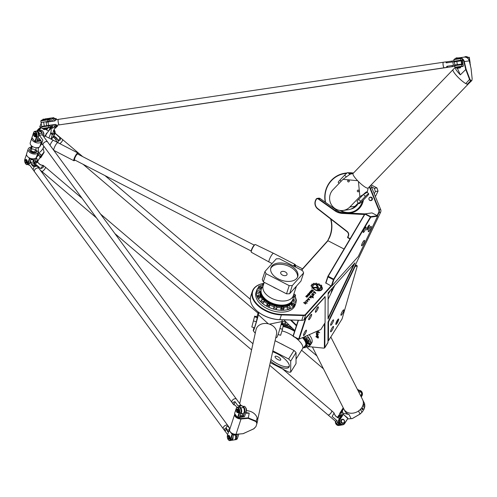 <?xml version="1.0" encoding="UTF-8"?>
<svg xmlns="http://www.w3.org/2000/svg" width="497" height="497" viewBox="0 0 497 497"><rect width="100%" height="100%" fill="white"/><g stroke="black" fill="none" stroke-linecap="round" stroke-linejoin="round"><path stroke-width="0.75" d="M317.036 288.552A1.441 0.876 -161.9 0 1 317.148 288.366L317.595 287.85A0.888 0.54 18.1 0 0 317.67 287.726A0.888 0.54 18.1 0 0 317.608 287.378L316.08 284.887A3.417 2.069 -161.9 0 1 317.024 284.974L318.496 287.39A1.597 0.963 -161.9 0 1 318.602 288.012A1.597 0.963 -161.9 0 1 318.478 288.229L317.956 288.838L318.838 289.204L320.77 287.049L322.025 286.986L319.67 289.633A1.441 0.876 -161.9 0 1 317.968 289.751A1.441 0.876 -161.9 0 1 317.043 288.54A1.441 0.876 -161.9 0 1 317.161 288.341L317.589 287.875A0.888 0.54 18.1 0 0 317.658 287.757A0.888 0.54 18.1 0 0 317.664 287.738L317.658 287.757M320.77 287.049L322 287.011M317.956 288.838L318.826 289.229L320.764 287.073M317.024 284.974L318.49 287.415A1.597 0.963 -161.9 0 1 318.596 288.024M316.098 284.918A3.417 2.069 -161.9 0 1 317.018 284.998M312.296 287.477L316.701 287.266L317.322 287.726L311.694 288.154L312.296 287.477L316.688 287.291L317.316 287.738M311.706 288.154L312.29 287.502M311.712 297.175L312.11 296.895L310.159 295.79L313.203 296.088L312.75 296.728L313.408 297.865L311.706 297.169L312.11 296.914M310.153 295.808L312.538 296.299M312.632 295.951L313.197 296.1M313.421 297.84L312.75 296.728M310.47 296.672L311.116 298.038M309.01 297.386L310.159 296.709L309.488 297.43L310.625 297.796L310.557 296.547L311.116 298.02L309.016 297.374L310.165 296.697M309.488 297.43L310.631 297.784M309.091 299.654L309.066 300.126L307.14 299.194L308.643 299.778L308.215 298.107L309.712 299.703L309.103 299.623L309.072 300.113M307.14 299.213L308.637 299.803M308.215 298.107L309.718 299.691M312.52 291.093L313.017 290.534L312.507 291.118L312.01 290.869L312.507 291.118M313.017 290.534L312.52 290.279L312.004 290.882M313.501 290.497L312.768 291.31L311.023 290.621L311.911 290.534L312.259 290.142L311.88 289.658L313.501 290.497M311.88 289.658L313.483 290.515M312.259 290.142L311.911 290.534M311.215 290.403L311.905 290.559M309.414 294.031L309.699 293.702L308.979 293.379L308.823 293.895L309.668 293.764M308.693 293.702L309.407 294.056M308.314 293.677L309.376 293.174L310.066 293.764L309.643 294.255L308.32 293.659L309.382 293.143L310.072 293.752M305.73 296.547L306.382 295.802L306.171 296.634L307.426 296.342L306.929 297.287L307.158 296.473L306.531 296.895L305.736 296.535L306.637 295.963M307.189 296.579L306.674 297.156M306.109 296.579L307.158 296.231L307.562 296.566M308.929 295.056L308.016 293.975L309.662 294.827L308.929 295.056M308.016 293.975L309.643 294.845M307.562 294.479L308.83 295.162M306.494 295.672L307.674 295.044L308.364 295.659L307.78 296.33L307.475 296.175L307.985 295.597L307.568 295.274L306.494 295.672L307.662 295.075L308.357 295.672M307.481 296.181L307.985 295.597M311.47 291.397L310.594 291.59L311.315 291.913L311.47 291.397M310.594 291.59L310.985 291.95L311.569 291.646M310.215 291.546L310.637 291.068L311.7 291.279L311.961 291.652L311.538 292.137L310.898 292.155L310.215 291.546L310.644 291.043L311.967 291.633M310.718 292.553L309.656 292.621L310.333 292.988L310.718 292.553L310.321 293.013L309.637 292.652M309.264 292.603L310.352 292.081L311.451 292.926L309.519 292.994L309.264 292.603L309.693 292.118L311.6 292.758M305.456 303.22L305.556 304.108L303.561 302.58L305.09 302.636L305.059 301.679L307.202 303.071M303.561 302.58L305.09 302.636M305.059 301.679L307.208 303.058L305.462 303.207L305.562 304.096M315.098 293.317L315.533 292.839L314.483 291.727L314.986 293.025M313.091 292.199L314.141 292.012L314.203 291.459L315.85 293.205L315.098 293.305L315.533 292.839M314.197 291.478L315.85 293.218M314.471 291.751L314.992 293.013L313.098 292.186L314.141 292.012M307.252 300.263L307.898 301.629L305.798 300.965L306.947 300.287L306.264 301.045L307.407 301.399L307.339 300.138L307.904 301.611M305.792 300.977L306.947 300.3M306.264 301.045L307.413 301.375M312.576 293.255L314.297 294.578L312.967 293.379L313.514 295.634L311.588 294.392L312.52 294.094L312.582 293.242L314.297 294.622M311.588 294.41L312.514 294.118M312.955 293.41L313.52 295.622M321.888 288.086L322.261 287.688A5.33 3.231 -161.9 0 1 322.286 289.043A5.33 3.231 -161.9 0 1 318.353 290.844A5.33 3.231 -161.9 0 1 313.073 288.527L313.545 288.502A4.827 2.926 18.1 0 0 318.316 290.521A4.827 2.926 18.1 0 0 321.808 288.869A4.827 2.926 18.1 0 0 321.888 288.086M321.888 288.105L322.261 287.688M313.545 288.502L313.539 288.527A4.827 2.926 18.1 0 0 318.304 290.546A4.827 2.926 18.1 0 0 321.801 288.9A4.827 2.926 18.1 0 0 321.808 288.881L321.801 288.9M313.098 288.552L313.539 288.527M322.267 287.664A5.33 3.231 -161.9 0 1 322.286 289.03M315.757 283.849L315.744 283.874A5.38 3.255 -161.9 0 0 314.912 283.917L314.918 283.893A5.38 3.255 -161.9 0 1 315.757 283.849L315.93 283.228A6.399 3.87 -161.9 0 1 316.713 283.309L317.161 284.023A5.38 3.255 -161.9 0 1 318.049 284.241L318.689 283.806A6.399 3.87 -161.9 0 1 319.403 284.091L319.403 284.781A5.38 3.255 -161.9 0 1 320.198 285.235L321.168 285.104A6.399 3.87 -161.9 0 1 321.683 285.52L321.745 285.645M311.681 284.489L311.694 284.47A6.399 3.87 -161.9 0 1 312.104 284.11L313.135 284.464A5.38 3.255 -161.9 0 1 313.762 284.16L313.445 283.439A6.399 3.87 -161.9 0 1 314.104 283.29L314.918 283.893M313.358 283.526L313.439 283.47A6.399 3.87 -161.9 0 1 314.098 283.315L314.912 283.917M313.762 284.16L313.756 284.185A5.38 3.255 -161.9 0 0 313.129 284.489L313.135 284.464M315.769 283.296L315.937 283.197A6.399 3.87 -161.9 0 1 316.719 283.284L317.167 283.992A5.38 3.255 -161.9 0 1 318.061 284.216L318.695 283.781A6.399 3.87 -161.9 0 1 319.416 284.067L319.409 284.756A5.38 3.255 -161.9 0 1 320.205 285.21L321.174 285.079A6.399 3.87 -161.9 0 1 321.696 285.495L321.23 286.023A5.38 3.255 -161.9 0 1 321.727 286.576L320.876 286.62A4.454 2.696 18.1 0 0 316.44 284.477A4.454 2.696 18.1 0 0 312.992 285.98A4.454 2.696 18.1 0 0 312.973 287.005L312.116 287.036A5.38 3.255 -161.9 0 1 312.01 286.483L311.023 286.011A6.399 3.87 -161.9 0 1 311.091 285.545L312.141 285.601A5.38 3.255 -161.9 0 1 312.414 285.104L311.706 284.439A6.399 3.87 -161.9 0 1 312.116 284.079L313.129 284.489M312.414 285.104L312.408 285.129A5.38 3.255 -161.9 0 0 312.128 285.626L312.141 285.601M311.091 285.551L312.128 285.626M312.992 285.98L312.98 286.005A4.454 2.696 18.1 0 0 312.98 286.005A4.454 2.696 18.1 0 0 312.955 287.005M321.23 286.023L321.224 286.048A5.38 3.255 -161.9 0 1 321.696 286.576M301.604 270.182L327.983 240.734L344.042 249.016M331.331 286.048L331.785 286.042L333.916 279.544L333.419 279.687L331.331 286.048L331.027 285.893L305.456 314.439A3.144 1.901 -161.9 0 1 303.499 315.086L281.557 314.421A24.08 14.575 -161.9 0 1 254.215 300.393A24.08 14.575 -161.9 0 1 263.224 283.464M331.027 285.893L325.715 282.905L327.84 276.413L328.213 276.313L327.952 276.866L327.84 276.413L364.742 214.002L365.22 213.84L364.742 214.002M346.956 212.486A15.705 15.214 -97.9 0 0 351.379 212.803A15.705 15.214 -97.9 0 1 347.906 212.666L346.018 212.374A15.127 14.655 -97.9 0 0 362.375 201.068M317.689 330.934L319.701 332.754L318.136 332.002M318.21 331.915L317.527 331.002M318.173 331.375L317.999 330.878M319.701 332.754L318.123 332.021L317.496 331.014M316.651 331.387L317.807 332.934M318.279 333.245L316.316 331.536L318.273 333.257L316.956 331.424M318.304 334.363L317.825 334.17L318.136 334.829L316.229 333.63L317.626 334.45L316.291 332.71L317.856 334.189M318.142 334.81L316.235 333.617M317.633 334.438L316.303 332.704M316.937 336.792L316.322 335.81L318.633 337.32L317.515 337.27L318.142 338.171L315.825 336.649L316.918 336.823L316.316 335.823M318.142 338.153L315.899 336.662M318.633 337.32L317.515 337.27M316.937 334.593L318.26 336.407L316.328 334.556L317.782 336.109L316.949 334.574L317.782 336.109M318.273 336.388L316.334 334.537M324.466 323.733L324.379 347.602A3.144 1.143 32 0 1 323.864 348.099A3.144 1.143 32 0 1 323.429 348.105L308.954 346.639M371.097 197.502A1.559 1.51 82.1 0 1 371.271 200.192A1.559 1.51 82.1 0 1 368.923 198.98A1.559 1.51 82.1 0 1 371.097 197.502M371.346 197.309A1.746 1.69 -97.9 0 0 368.923 199.098A1.746 1.69 -97.9 0 0 372.272 199.154A1.746 1.69 -97.9 0 0 371.346 197.309M370.445 197.129A1.746 1.69 82.1 0 1 372.439 199.129A1.746 1.69 82.1 0 1 370.924 200.583M293.211 297.268A1.485 0.901 18.1 0 0 295.069 296.939A1.485 0.901 -161.9 0 1 293.211 297.268M260.975 288.968A1.485 0.901 18.1 0 0 261.093 288.763A1.485 0.901 -161.9 0 1 259.403 289.155A1.485 0.901 -161.9 0 1 258.272 287.844A1.485 0.901 18.1 0 0 259.223 289.092A1.485 0.901 18.1 0 0 260.975 288.968M257.819 295.423L257.384 296.74A1.485 0.901 18.1 0 0 258.515 298.057A1.485 0.901 18.1 0 0 260.204 297.666A1.485 0.901 -161.9 0 1 258.894 298.15A1.485 0.901 -161.9 0 1 257.434 297.231A1.485 0.901 -161.9 0 1 257.384 296.74L257.732 295.684A1.485 0.901 18.1 0 0 258.862 297.001A1.485 0.901 18.1 0 0 260.552 296.61L260.639 296.349A1.485 0.901 -161.9 0 1 259.322 296.827A1.485 0.901 -161.9 0 1 257.868 295.914A1.485 0.901 -161.9 0 1 257.819 295.423A1.485 0.901 -161.9 0 1 259.509 295.032A1.485 0.901 -161.9 0 1 260.639 296.349M267.144 304.108L266.709 305.431A1.485 0.901 18.1 0 0 267.84 306.742A1.485 0.901 18.1 0 0 269.529 306.351A1.485 0.901 -161.9 0 1 267.485 306.599A1.485 0.901 -161.9 0 1 266.709 305.431L267.057 304.375A1.485 0.901 18.1 0 0 268.187 305.686A1.485 0.901 18.1 0 0 269.877 305.295L269.964 305.034A1.485 0.901 -161.9 0 1 267.92 305.276A1.485 0.901 -161.9 0 1 267.144 304.108A1.485 0.901 -161.9 0 1 268.834 303.717A1.485 0.901 -161.9 0 1 269.964 305.034M281.215 307.494L280.786 308.811A1.485 0.901 18.1 0 0 281.917 310.128A1.485 0.901 18.1 0 0 283.601 309.737A1.485 0.901 -161.9 0 1 282.656 310.246A1.485 0.901 -161.9 0 1 281.246 309.786A1.485 0.901 -161.9 0 1 280.786 308.811L281.128 307.755A1.485 0.901 18.1 0 0 282.259 309.072A1.485 0.901 18.1 0 0 283.949 308.68L284.035 308.42A1.485 0.901 -161.9 0 1 283.091 308.923A1.485 0.901 -161.9 0 1 281.681 308.463A1.485 0.901 -161.9 0 1 281.215 307.494A1.485 0.901 -161.9 0 1 282.905 307.103A1.485 0.901 -161.9 0 1 284.035 308.42M282.7 322.951A1.485 0.54 -148 0 0 281.687 321.683A1.485 0.54 32 0 1 282.7 322.951L282.035 324.013L282.7 322.951M304.45 346.527A1.485 0.54 32 0 1 305.195 347.62L306.059 346.241A1.485 0.54 -148 0 0 305.493 345.291A1.485 0.54 32 0 1 306.059 346.241L305.369 347.341A1.485 0.54 -148 0 0 304.661 346.285M291.484 304.711A1.485 0.901 18.1 0 0 291.366 304.916A1.485 0.901 18.1 0 0 292.497 306.227A1.485 0.901 18.1 0 0 294.181 305.835A1.485 0.901 -161.9 0 1 294.062 306.04A1.485 0.901 -161.9 0 1 292.317 306.158A1.485 0.901 -161.9 0 1 291.366 304.916L291.708 303.86A1.485 0.901 18.1 0 0 292.839 305.17A1.485 0.901 18.1 0 0 294.528 304.779L294.615 304.518A1.485 0.901 -161.9 0 1 294.497 304.723A1.485 0.901 -161.9 0 1 292.745 304.841A1.485 0.901 -161.9 0 1 291.795 303.592A1.485 0.901 -161.9 0 1 293.485 303.201A1.485 0.901 -161.9 0 1 294.615 304.518M310.066 344.508A1.485 0.54 32 0 1 308.519 344.185A1.485 0.54 32 0 1 307.544 342.942A1.485 0.54 32 0 1 308.948 343.185A1.485 0.54 32 0 1 310.097 344.39A1.485 0.54 32 0 1 310.066 344.508L310.234 344.235A1.485 0.54 -148 0 0 309.264 342.992A1.485 0.54 -148 0 0 307.718 342.663L308.407 341.563A1.485 0.54 32 0 1 309.811 341.806A1.485 0.54 32 0 1 310.954 343.011A1.485 0.54 32 0 1 310.923 343.129A1.485 0.54 -148 0 0 309.948 341.886A1.485 0.54 -148 0 0 308.407 341.563A1.485 0.54 -148 0 0 308.376 341.681M330.66 289.981A13.09 2.678 -62.7 0 1 328.971 292.876A13.09 2.678 -62.7 0 1 328.126 294.181M332.331 288.117L331.362 292.553M331.095 293.112L332.139 288.328M334.823 285.334L328.107 299.343M353.951 263.982L328.045 318.055M296.554 325.286L291.155 320.043M290.428 320.025L296.386 325.808M294.827 330.561L283.768 319.819L294.827 330.567M350.161 238.659L347.571 237.262L347.726 237.734L348.335 236.28A3.839 3.721 -97.9 0 0 347.223 231.503L317.757 208.572A6.629 6.424 82.1 0 1 315.837 200.316L316.229 199.496A1.398 1.354 82.1 0 1 318.204 198.974L334.785 210.734A15.357 14.879 -97.9 0 0 342.582 213.443L364.444 214.499M347.726 237.734L350.012 238.914M364.655 214.145L342.681 213.083A15.009 14.537 82.1 0 1 335.059 210.436L318.478 198.676A1.746 1.69 -97.9 0 0 316.011 199.328L315.62 200.148A6.977 6.765 -97.9 0 0 317.639 208.833L347.105 231.77A3.491 3.38 82.1 0 1 348.117 236.112L347.571 237.262M317.291 198.384L318.832 198.173A1.746 1.69 82.1 0 1 320.018 198.465L336.599 210.225A15.009 14.537 -97.9 0 0 344.222 212.871L365.109 213.878M335.953 323.305A2.789 0.572 117.3 0 0 335.786 324.348A2.789 0.572 117.3 0 0 336.898 323.51A2.789 0.572 117.3 0 0 338.333 320.646L338.507 320.118A2.789 0.572 117.3 0 0 338.463 318.968A2.789 0.572 117.3 0 0 336.127 322.777L335.953 323.305M337.718 319.695A2.094 0.429 -62.7 0 1 337.6 320.136L337.432 320.664A2.094 0.429 -62.7 0 1 335.947 323.317M357.262 266.094L357.063 265.634L355.001 265.92L355.156 266.386L357.262 266.094L342.091 318.9L328.436 340.787L327.958 340.687M355.156 266.386L328.505 322.013L328.436 340.787M333.4 319.832A3.057 0.627 -62.7 0 1 333.493 319.844A3.057 0.627 -62.7 0 1 332.648 322.845A3.057 0.627 -62.7 0 1 330.691 325.274A3.057 0.627 -62.7 0 1 331.443 322.472A3.057 0.627 -62.7 0 1 333.4 319.832M343.7 309.836A3.057 0.627 -62.7 0 1 343.794 309.848A3.057 0.627 -62.7 0 1 342.949 312.849A3.057 0.627 -62.7 0 1 340.998 315.278A3.057 0.627 -62.7 0 1 341.743 312.47A3.057 0.627 -62.7 0 1 343.7 309.836M333.375 326.386A3.057 0.627 -62.7 0 1 333.468 326.399A3.057 0.627 -62.7 0 1 332.623 329.399A3.057 0.627 -62.7 0 1 330.673 331.822A3.057 0.627 -62.7 0 1 331.418 329.02A3.057 0.627 -62.7 0 1 333.375 326.386M368.501 225.775A2.094 0.429 -62.7 0 1 367.488 228.086A2.094 0.429 -62.7 0 1 366.904 228.868M368.091 228.688A2.789 0.572 117.3 0 0 369.308 226.129A2.789 0.572 117.3 0 0 369.246 225.048A2.789 0.572 117.3 0 0 367.594 227.266A2.789 0.572 117.3 0 0 366.743 229.9A2.789 0.572 117.3 0 0 368.091 228.688M325.87 283.228L327.952 276.866L333.419 279.687L333.68 279.134L333.916 279.544L370.812 217.133L377.602 216.195L377.453 215.723L370.687 216.661L370.812 217.133L370.433 216.959L370.687 216.661L365.22 213.84L371.986 212.902L377.453 215.723M331.785 286.042L358.343 256.396L377.602 216.195M361.748 244.518A3.057 0.627 -62.7 0 1 363.164 241.623A3.057 0.627 -62.7 0 1 364.45 240.349A3.057 0.627 -62.7 0 1 363.605 243.35A3.057 0.627 -62.7 0 1 361.648 245.779A3.057 0.627 -62.7 0 1 361.748 244.518M363.332 231.204A3.057 0.627 -62.7 0 1 364.748 228.309A3.057 0.627 -62.7 0 1 366.034 227.036A3.057 0.627 -62.7 0 1 365.189 230.036A3.057 0.627 -62.7 0 1 363.232 232.466A3.057 0.627 -62.7 0 1 363.332 231.204M368.47 230.496A3.057 0.627 -62.7 0 1 369.88 227.601A3.057 0.627 -62.7 0 1 371.172 226.328A3.057 0.627 -62.7 0 1 370.327 229.328A3.057 0.627 -62.7 0 1 368.37 231.757A3.057 0.627 -62.7 0 1 368.47 230.496M355.454 264.802L357.063 265.634M328.505 322.013L328.138 321.82M333.68 279.134L328.213 276.313L364.966 214.145L370.433 216.959L333.68 279.134M293.044 336.009L293.242 336.457L293.044 336.009L298.206 320.254M298.709 339.277L293.242 336.457M305.978 318.192L325.175 296.771L325.075 322.752L320.845 329.536L299.113 339.14L305.978 318.192L305.525 318.204L298.691 339.06L293.23 336.239L298.461 320.261M325.175 296.771L324.765 296.56M310.171 318.297A3.057 0.627 -62.7 0 1 308.78 319.739A3.057 0.627 -62.7 0 1 309.625 316.738A3.057 0.627 -62.7 0 1 311.576 314.309A3.057 0.627 -62.7 0 1 310.171 318.297M304.984 334.133A3.057 0.627 -62.7 0 1 303.586 335.574A3.057 0.627 -62.7 0 1 304.431 332.574A3.057 0.627 -62.7 0 1 306.388 330.145A3.057 0.627 -62.7 0 1 304.984 334.133M316.869 310.824A3.057 0.627 -62.7 0 1 315.471 312.265A3.057 0.627 -62.7 0 1 316.316 309.264A3.057 0.627 -62.7 0 1 318.273 306.835A3.057 0.627 -62.7 0 1 316.869 310.824M330.58 218.91A26.173 25.359 82.1 0 1 329.033 237.914L327.678 240.747L329.256 238.082A26.521 25.695 -97.9 0 0 330.921 219.171M369.277 186.866A24.08 23.328 82.1 0 1 369.867 188.195L378.72 209.821A3.144 3.044 82.1 0 1 378.652 212.43L377.148 215.568M377.484 215.822L379.037 212.573A3.491 3.38 -97.9 0 0 379.118 209.678L370.265 188.052A24.428 23.67 -97.9 0 0 369.588 186.543M263.236 283.452A24.428 14.786 18.1 0 0 252.321 291.341A24.428 14.786 18.1 0 0 281.557 314.918L303.499 315.576A3.491 2.112 18.1 0 0 305.674 314.862L331.487 286.048M327.678 240.747L301.406 270.076M325.578 202.409A24.08 23.328 82.1 0 1 346.602 173.378M348.689 173.335A24.08 23.328 82.1 0 1 352.137 173.677M352.951 173.453A24.428 23.67 -97.9 0 0 348.329 172.968M347.117 172.993A24.428 23.67 -97.9 0 0 345.104 173.18A24.428 23.67 -97.9 0 0 325.28 202.192M345.104 173.18L346.645 172.968A24.428 23.67 82.1 0 1 347.266 172.894M348.18 172.807A24.428 23.67 82.1 0 1 353.466 173.049M370.663 185.424A24.428 23.67 82.1 0 1 371.806 187.835L380.659 209.461A3.491 3.38 82.1 0 1 380.578 212.362L328.026 322.044L327.952 342.52A3.491 1.267 32 0 1 327.877 342.8L324.777 347.763A3.491 1.267 -148 0 0 324.858 347.484L324.945 322.963M325.038 296.703L304.114 319.614A3.491 2.112 -161.9 0 1 302.735 320.279A3.491 2.112 -161.9 0 1 301.94 320.329L280.004 319.664A24.428 14.786 -161.9 0 1 255.402 309.451A24.428 14.786 -161.9 0 1 250.768 296.094L252.321 291.341M328.132 292.801L328.039 319.018L354.933 262.882L328.132 292.801M255.495 309.538A24.08 14.575 18.1 0 0 255.582 309.631A24.08 14.575 18.1 0 0 279.83 319.701L301.766 320.36A3.144 1.901 18.1 0 0 302.48 320.317A3.144 1.901 18.1 0 0 302.605 320.298M324.05 348.055A3.491 1.267 -148 0 0 324.28 348.037A3.491 1.267 -148 0 0 324.777 347.763M363.406 199.999A15.705 15.214 82.1 0 1 350.522 212.946A15.705 15.214 82.1 0 1 348.677 213.089M346.906 213.002A15.705 15.214 82.1 0 1 340.054 210.461M275.021 356.703A3.317 1.205 32 0 1 275.089 356.436A3.317 1.205 32 0 1 278.544 357.169A3.317 1.205 32 0 1 280.718 359.946A3.317 1.205 32 0 1 277.581 359.399A3.317 1.205 32 0 1 275.021 356.703M270.946 359.474A14.133 5.138 -148 0 0 289.316 366.27M272.642 351.789A14.133 5.138 32 0 1 285.092 359.25A14.133 5.138 32 0 1 289.037 367.053A14.133 5.138 32 0 1 270.554 361.244M305.195 347.62A1.485 0.54 32 0 1 304.847 347.745A1.485 0.54 32 0 1 303.742 347.347M308.724 346.962A1.485 0.54 32 0 1 307.14 346.502A1.485 0.54 32 0 1 306.276 345.328A1.485 0.54 32 0 1 307.817 345.651A1.485 0.54 32 0 1 308.792 346.894A1.485 0.54 32 0 1 308.724 346.962M306.276 345.328L307.134 343.949A1.485 0.54 32 0 1 308.482 344.154M308.724 344.303A1.485 0.54 32 0 1 309.656 345.514A1.485 0.54 32 0 1 309.588 345.583M308.749 340.42A1.485 0.54 32 0 1 308.817 340.824A1.485 0.54 32 0 1 307.27 340.495A1.485 0.54 32 0 1 306.301 339.252A1.485 0.54 32 0 1 307.45 339.364A1.485 0.54 32 0 1 308.749 340.42M306.301 339.252L307.158 337.873A1.485 0.54 32 0 1 308.308 337.985A1.485 0.54 32 0 1 309.612 339.041A1.485 0.54 32 0 1 309.674 339.445L308.817 340.824M285.464 323.764A1.485 0.54 32 0 1 286.788 324.547A1.485 0.54 32 0 1 287.21 325.38A1.485 0.54 32 0 1 285.669 325.05A1.485 0.54 32 0 1 284.694 323.808A1.485 0.54 32 0 1 285.464 323.764M284.694 323.808L285.558 322.429A1.485 0.54 32 0 1 286.322 322.385A1.485 0.54 32 0 1 286.452 322.435M281.364 323.454A1.485 0.54 32 0 1 281.78 323.938M272.847 350.845L288.651 358.996L290.726 361.064L296.063 352.516L296.019 363.624L290.689 372.172L288.602 372.098L270.25 362.63M290.726 361.064L290.689 372.172M275.089 340.693L293.988 350.447L288.651 358.996M296.063 352.516L293.988 350.447M280.364 343.415A15.879 5.771 32 0 1 284.446 345.527M296.044 357.088A15.879 5.771 32 0 1 296.038 359.045M282.054 330.927A15.879 5.771 32 0 1 293.062 335.953M295.243 337.488A15.879 5.771 32 0 1 302.561 348.67L296.038 359.126M283.079 326.517A16.575 6.026 32 0 1 294.578 331.319M302.462 337.662A16.575 6.026 32 0 1 305.525 345.247A16.575 6.026 32 0 1 305.32 345.521L302.474 348.807M283.191 326.007A16.575 6.026 32 0 1 294.764 330.76M302.99 337.426A16.575 6.026 32 0 1 305.823 344.763L305.525 345.247M283.371 325.187A15.966 5.802 32 0 1 292.429 328.244M303.878 337.034A15.966 5.802 32 0 1 306.158 343.005M283.439 324.864A16.575 6.026 32 0 1 291.882 327.709M304.152 336.916A16.575 6.026 32 0 1 306.494 343.688A16.575 6.026 32 0 1 306.084 344.179M282.259 323.659A16.575 6.026 32 0 1 284.675 323.845M287.701 324.597A16.575 6.026 32 0 1 289.235 325.137M305.32 336.401A16.575 6.026 32 0 1 306.736 338.55M307.488 340.625A16.575 6.026 32 0 1 307.183 342.588L306.494 343.688M281.936 321.329A20.588 7.486 32 0 1 286.384 322.367M307.084 335.618A20.588 7.486 32 0 1 310.588 344.713A20.588 7.486 32 0 1 309.532 345.707M306.997 346.397A20.588 7.486 32 0 1 305.941 346.421M309.159 334.698A20.588 7.486 32 0 1 311.793 342.781L310.588 344.713M280.991 272.014A3.317 2.007 -161.9 0 1 284.905 271.747A3.317 2.007 -161.9 0 1 287.024 274.537A3.317 2.007 -161.9 0 1 283.253 275.413A3.317 2.007 -161.9 0 1 280.724 272.474A3.317 2.007 -161.9 0 1 280.991 272.014M297.479 277.233A14.133 8.555 18.1 0 0 287.726 265.802A14.133 8.555 18.1 0 0 271.579 267.162A14.133 8.555 18.1 0 0 270.703 268.455M272.014 265.839A14.133 8.555 -161.9 0 1 288.689 264.696A14.133 8.555 -161.9 0 1 297.74 276.587A14.133 8.555 -161.9 0 1 281.644 280.314A14.133 8.555 -161.9 0 1 270.877 267.784A14.133 8.555 -161.9 0 1 272.014 265.839M256.837 290.751A1.485 0.901 -161.9 0 1 256.862 290.633A1.485 0.901 -161.9 0 1 258.552 290.242A1.485 0.901 -161.9 0 1 259.683 291.559A1.485 0.901 -161.9 0 1 258.086 291.981A1.485 0.901 -161.9 0 1 256.837 290.751M259.683 291.559L259.248 292.882A1.485 0.901 -161.9 0 1 257.651 293.298A1.485 0.901 -161.9 0 1 256.402 292.074A1.485 0.901 -161.9 0 1 256.427 291.956L256.862 290.633M261.757 301.014A1.485 0.901 -161.9 0 1 261.428 300.151A1.485 0.901 -161.9 0 1 263.118 299.759A1.485 0.901 -161.9 0 1 264.249 301.076A1.485 0.901 -161.9 0 1 263.211 301.586A1.485 0.901 -161.9 0 1 261.757 301.014M264.249 301.076L263.814 302.4A1.485 0.901 -161.9 0 1 262.776 302.903A1.485 0.901 -161.9 0 1 261.329 302.331A1.485 0.901 -161.9 0 1 260.993 301.474L261.428 300.151M275.413 308.053A1.485 0.901 -161.9 0 1 274.089 306.686A1.485 0.901 -161.9 0 1 275.779 306.295A1.485 0.901 -161.9 0 1 276.91 307.612A1.485 0.901 -161.9 0 1 275.413 308.053M276.91 307.612L276.475 308.929A1.485 0.901 -161.9 0 1 274.978 309.376A1.485 0.901 -161.9 0 1 273.661 308.003L274.089 306.686A16.575 10.033 -161.9 0 1 269.933 305.115M289.794 307.755A1.485 0.901 -161.9 0 1 288.13 307.531A1.485 0.901 -161.9 0 1 287.434 306.407A1.485 0.901 -161.9 0 1 289.124 306.015A1.485 0.901 -161.9 0 1 290.254 307.332A1.485 0.901 -161.9 0 1 289.794 307.755M290.254 307.332L289.819 308.649A1.485 0.901 -161.9 0 1 289.36 309.072A1.485 0.901 -161.9 0 1 287.695 308.848A1.485 0.901 -161.9 0 1 287.005 307.724L287.434 306.407M296.485 300.287A1.485 0.901 -161.9 0 1 296.46 300.405A1.485 0.901 -161.9 0 1 294.771 300.797A1.485 0.901 -161.9 0 1 293.64 299.48A1.485 0.901 -161.9 0 1 295.237 299.057A1.485 0.901 -161.9 0 1 296.485 300.287M296.05 301.604A1.485 0.901 -161.9 0 1 296.026 301.722A1.485 0.901 -161.9 0 1 294.336 302.114A1.485 0.901 -161.9 0 1 293.205 300.797L293.64 299.48M293.808 294.187A1.485 0.901 -161.9 0 1 295.454 295.125A1.485 0.901 -161.9 0 1 295.504 295.616A1.485 0.901 -161.9 0 1 293.41 295.833M263.509 284.663A1.485 0.901 -161.9 0 1 263.068 283.706A1.485 0.901 -161.9 0 1 263.528 283.284A1.485 0.901 -161.9 0 1 263.988 283.203M262.963 285.881A1.485 0.901 -161.9 0 1 262.633 285.029L263.068 283.706M258.825 286.315A1.485 0.901 -161.9 0 1 260.577 286.197A1.485 0.901 -161.9 0 1 261.521 287.446A1.485 0.901 -161.9 0 1 259.838 287.838A1.485 0.901 -161.9 0 1 258.707 286.52A1.485 0.901 -161.9 0 1 258.825 286.315M266.032 273.685L264.969 271.474L262.286 279.656L263.348 281.867L266.032 273.685L289.198 285.632L286.514 293.814L263.348 281.867M286.514 293.814L289.614 293.752L292.292 285.57L289.198 285.632M264.969 271.474L276.326 258.8L279.42 258.738L302.586 270.685L303.648 272.896L300.965 281.078L289.614 293.752M303.648 272.896L292.292 285.57M296.287 286.297A15.879 9.611 -161.9 0 1 294.286 288.533M276.972 288.894A15.879 9.611 -161.9 0 1 274.86 287.925A15.879 9.611 -161.9 0 1 272.89 286.788M296.454 286.117L293.342 295.609A15.879 9.611 -161.9 0 1 271.48 298.219A15.879 9.611 -161.9 0 1 263.161 285.719L264.267 282.339M293.51 295.1L293.062 298.368A16.575 10.033 -161.9 0 1 292.814 299.455A16.575 10.033 -161.9 0 1 269.995 302.182A16.575 10.033 -161.9 0 1 261.31 289.13A16.575 10.033 -161.9 0 1 261.751 288.105L263.329 285.21M292.814 299.455L292.665 299.915A16.575 10.033 -161.9 0 1 269.846 302.642A16.575 10.033 -161.9 0 1 261.161 289.589L261.31 289.13M290.211 303.22A15.966 9.667 -161.9 0 1 269.765 303.381A15.966 9.667 -161.9 0 1 261.186 293.708M292.472 300.424A16.575 10.033 -161.9 0 1 292.329 300.946A16.575 10.033 -161.9 0 1 269.504 303.673A16.575 10.033 -161.9 0 1 260.819 290.621A16.575 10.033 -161.9 0 1 261.012 290.111M267.448 303.76A16.575 10.033 -161.9 0 1 264.18 301.281M262.652 299.66A16.575 10.033 -161.9 0 1 260.658 296.262M260.459 295.653A16.575 10.033 -161.9 0 1 260.478 291.677L260.819 290.621M292.329 300.946L291.981 302.002A16.575 10.033 -161.9 0 1 288.614 305.91M287.403 306.512A16.575 10.033 -161.9 0 1 283.65 307.506M281.153 307.68A16.575 10.033 -161.9 0 1 276.928 307.326M296.162 301.312A20.588 12.462 -161.9 0 1 295.796 303.251A20.588 12.462 -161.9 0 1 267.448 306.637A20.588 12.462 -161.9 0 1 256.663 290.428A20.588 12.462 -161.9 0 1 258.372 287.533M260.093 286.055A20.588 12.462 -161.9 0 1 262.758 284.657M295.181 296.61A20.588 12.462 -161.9 0 1 296.069 299.492M295.796 303.251L295.187 305.102A20.588 12.462 -161.9 0 1 266.846 308.488A20.588 12.462 -161.9 0 1 256.054 292.273L256.663 290.428M374.322 188.282L375.378 191.494L378.037 191.121L376.974 187.916L374.322 188.282L371.321 186.735M376.974 187.916L371.153 184.915M374.26 193.83L375.378 191.494M375.403 196.619L378.037 191.121M340.93 210.542A15.127 14.655 -97.9 0 0 346.018 212.374M350.416 209.218A12.015 11.642 -97.9 0 0 358.436 203.08M350.441 209.212A12.015 11.642 -97.9 0 0 358.405 203.043M233.522 435.217L237.367 434.602L233.528 435.21L232.229 439.174L230.9 439.385L232.453 434.633L234.733 434.272M242.138 413.616L243.269 415.15L239.927 415.678M243.269 415.15L243.424 416.126L239.579 416.734L240.877 412.777A3.491 1.795 -99 0 0 240.666 408.963A3.491 1.795 -99 0 0 238.69 407.093L237.361 407.304A3.491 1.795 -99 0 0 236.41 408.161A3.491 1.795 -99 0 0 236.336 408.323M229.602 430.365L229.042 430.433L232.453 434.633L232.379 434.142L231.993 434.453L230.44 439.205A3.144 1.615 81 0 1 228.396 439.826A3.144 1.615 81 0 1 227.483 435.186L229.042 430.433L229.595 430.098M237.33 438.547A3.144 1.615 -99 0 0 237.404 438.404A3.144 1.615 -99 0 0 237.535 438.081L238.852 434.061M238.808 434.061L237.398 438.354A3.491 1.795 81 0 1 237.262 438.708A3.491 1.795 81 0 1 236.305 439.565L234.975 439.777A3.491 1.795 81 0 1 234.671 439.777M233.428 433.98L232.379 434.142L231.614 433.104M228.514 439.944A3.491 1.795 -99 0 0 228.632 440.075A3.491 1.795 -99 0 0 229.8 440.597A3.491 1.795 -99 0 0 230.9 439.385L230.44 439.205M237.367 434.602L236.069 438.565A3.491 1.795 81 0 1 234.975 439.777M227.794 436.211A1.789 0.919 81 0 1 228.384 435.478A1.789 0.919 81 0 1 229.595 437.23A0.627 0.323 -99 0 0 229.738 437.664A0.627 0.323 81 0 1 229.85 438.509L229.614 438.074A1.398 0.721 81 0 1 229.558 438.236L229.701 438.665M228.732 438.615A1.398 0.721 -99 0 0 228.881 438.621A1.398 0.721 -99 0 0 229.26 438.286L229.987 438.944A0.627 0.323 81 0 1 229.633 439.118M228.539 435.478A1.789 0.919 81 0 1 228.682 435.428A1.789 0.919 81 0 1 229.887 437.186A0.627 0.323 -99 0 0 230.03 437.621A0.627 0.323 81 0 1 230.148 438.46L229.825 438.59M240.877 412.777L239.548 412.988L237.988 417.735L237.529 417.561L244.493 416.71L237.74 417.778M245.158 406.931A3.144 1.615 -99 0 1 245.269 407.043A3.144 1.615 -99 0 1 246.183 411.684L244.493 416.71L246.052 411.957L244.723 412.168L243.424 416.126M237.529 417.561L234.578 413.541L236.137 408.789A3.144 1.615 81 0 1 236.261 408.466A3.144 1.615 81 0 1 238.498 408.571A3.144 1.615 81 0 1 239.088 412.808L237.529 417.561M242.698 406.459L243.865 406.273A3.491 1.795 81 0 1 245.04 406.794A3.491 1.795 81 0 1 246.052 411.957L246.183 411.684M239.088 412.808L239.548 412.988A3.491 1.795 -99 0 0 239.337 409.168A3.491 1.795 -99 0 0 237.361 407.304M236.957 409.522A1.398 0.721 -99 0 1 237.1 409.466A1.398 0.721 -99 0 1 237.852 410.124A1.398 0.721 -99 0 1 238.02 411.572L238.268 411.678A1.398 0.721 81 0 1 238.212 411.839L238.355 412.268M238.666 412.467L238.206 412.286L238.641 412.547A0.627 0.323 81 0 1 238.287 412.721M237.187 409.081A1.789 0.919 81 0 1 237.33 409.031A1.789 0.919 81 0 1 238.541 410.789A0.627 0.323 -99 0 0 238.684 411.224A0.627 0.323 81 0 1 238.796 412.063L238.504 412.112A0.627 0.323 -99 0 0 238.386 411.267A0.627 0.323 81 0 1 238.243 410.833A1.789 0.919 -99 0 0 237.038 409.081A1.789 0.919 -99 0 0 236.442 409.814M236.802 412.094A1.789 0.919 -99 0 0 237.597 412.609A1.789 0.919 -99 0 0 237.665 412.597A0.627 0.323 81 0 1 237.92 412.703A0.627 0.323 -99 0 0 238.343 412.597L238.374 412.51M237.38 412.218A1.398 0.721 -99 0 0 237.535 412.224A1.398 0.721 -99 0 0 237.914 411.889M236.647 411.914A1.398 0.721 -99 0 0 236.771 412.063A1.398 0.721 -99 0 0 237.237 412.268A1.398 0.721 -99 0 0 237.616 411.932A1.398 0.721 -99 0 0 237.367 409.839A1.398 0.721 -99 0 0 236.802 409.516A1.398 0.721 -99 0 0 236.423 409.857A1.398 0.721 -99 0 0 236.355 410.037M229.465 438.099L229.365 437.969A1.398 0.721 -99 0 0 229.198 436.521A1.398 0.721 -99 0 0 228.446 435.863A1.398 0.721 -99 0 0 228.303 435.919M229.558 438.683L229.695 438.994A0.627 0.323 81 0 1 229.266 439.099A0.627 0.323 -99 0 0 229.018 438.994A1.789 0.919 81 0 1 228.943 439.006A1.789 0.919 81 0 1 228.154 438.491M246.357 410.802A1.746 0.895 -99 0 0 245.928 408.093M246.027 408.341A2.094 1.075 81 0 1 246.375 410.541M236.982 410.149A1.05 0.54 81 0 1 237.237 411.553A1.05 0.54 81 0 1 236.535 411.814A1.05 0.54 81 0 1 236.274 410.162A1.05 0.54 81 0 1 236.982 410.149M228.334 436.546A1.05 0.54 81 0 1 228.583 437.95A1.05 0.54 81 0 1 227.887 438.211A1.05 0.54 81 0 1 227.626 436.559A1.05 0.54 81 0 1 228.334 436.546M227.999 438.311A1.398 0.721 -99 0 0 228.117 438.46A1.398 0.721 -99 0 0 228.589 438.665A1.398 0.721 -99 0 0 228.968 438.329A1.398 0.721 -99 0 0 228.713 436.236A1.398 0.721 -99 0 0 228.154 435.912A1.398 0.721 -99 0 0 227.769 436.254A1.398 0.721 -99 0 0 227.701 436.434M239.66 407.422A3.144 1.615 81 0 1 241.256 410.087A3.144 1.615 81 0 1 240.716 413.274M243.778 412.976A3.144 1.615 -99 0 0 244.704 409.857A3.144 1.615 -99 0 0 242.996 406.863M242.71 406.478A3.491 1.795 81 0 1 244.567 408.503A3.491 1.795 81 0 1 244.723 412.168M232.695 437.745A3.144 1.615 81 0 1 231.95 439.77M235.124 439.373A3.144 1.615 -99 0 0 235.702 434.869M229.8 440.597L231.13 440.385A3.491 1.795 -99 0 0 232.229 439.174M460.731 60.733L460.657 60.218L462.179 60.007L462.844 64.492L454.761 65.679L454.991 67.232L461.788 66.225L461.502 66.617L463.042 66.405L460.57 66.772M461.34 60.125L461.999 64.61M467.789 58.36L467.683 57.658L467.298 57.36L467.298 57.969M469.292 59.547L469.218 59.031L468.466 59.137L469.454 58.994L469.224 57.441L466.981 57.758M468.839 57.149L469.336 57.428L466.447 57.484M469.336 57.428L469.559 58.981L469.218 59.037M470.454 65.026L469.802 63.007M460.278 58.335L460.663 58.627L453.867 59.634L454.165 59.236L461.819 58.118L462.204 58.416L463.328 66.008L463.042 66.405M463.328 66.008L461.788 66.225L461.558 64.672M460.371 67.847L456.923 68.356L460.371 67.847L460.564 66.76L455.389 67.524L461.502 66.617M460.657 60.218L454.096 61.187L460.893 60.18L460.663 58.627L462.204 58.416M454.935 59.118L454.885 58.776L458.986 58.174A4.535 4.398 82.1 0 1 460.62 58.286M455.898 58.279L458.551 57.882L458.601 58.23M467.596 57.317L467.547 56.987L465.751 57.248M460.669 67.449L456.526 68.064L456.923 68.356M458.551 57.882L456.078 57.894L455.836 58.634M465.422 56.596L464.347 57.105L467.105 56.701L465.422 56.596M455.103 65.623L455.028 65.107L461.247 64.188L461.322 64.703M460.893 60.18L462.179 60.007M340.228 417.325L339.408 416.623L339.252 415.647L341.514 415.262L338.935 419.4A3.491 3.013 80.2 0 0 338.892 423.276A3.491 3.013 80.2 0 0 342.017 424.954L342.8 424.817A3.491 3.013 80.2 0 0 344.694 423.5L347.794 418.53L343.234 414.237L347.714 418.045M339.408 416.623L340.818 416.38M358.213 390.996A3.144 2.709 -99.8 0 1 361.586 391.754A3.144 2.709 -99.8 0 1 361.828 395.674L361.145 396.774M361.244 396.973L361.903 395.916A3.491 3.013 80.2 0 0 361.946 392.034A3.491 3.013 80.2 0 0 358.828 390.356A3.491 3.013 80.2 0 0 358.033 390.636M358.958 390.338L358.225 389.716L358.834 390.356L358.045 390.493A3.491 3.013 80.2 0 0 357.964 390.505M358.679 391.916A2.094 1.808 -99.8 0 1 359.412 391.686M343.234 414.237L339.718 419.263L340.141 419.443A3.144 2.709 -99.8 0 0 340.83 423.835A3.144 2.709 -99.8 0 0 344.62 423.258L347.794 418.53M337.469 417.393L338.991 414.958L343.241 414.479L340.141 419.443M338.935 419.4L339.718 419.263A3.491 3.013 80.2 0 0 339.675 423.146A3.491 3.013 80.2 0 0 342.8 424.817M339.923 425.308A3.491 3.013 -99.8 0 1 339.755 425.345L338.973 425.475A3.491 3.013 -99.8 0 1 335.388 421.326M339.755 425.345A3.491 3.013 -99.8 0 1 336.587 423.581M342.905 423.376A2.094 1.808 -99.8 0 1 342.023 419.288A2.094 1.808 -99.8 0 1 342.203 419.269M343.762 419.884A1.746 1.503 -99.8 0 1 343.551 422.866A1.746 1.503 -99.8 0 1 341.396 421.034A1.746 1.503 -99.8 0 1 343.762 419.884M343.762 419.636A2.094 1.808 80.2 0 0 340.948 421.599A2.094 1.808 80.2 0 0 344.508 421.816A2.094 1.808 80.2 0 0 343.762 419.636M358.964 392.481A1.746 1.503 -99.8 0 1 361.599 394.096A1.746 1.503 -99.8 0 1 360.443 395.395M360.592 395.687A2.094 1.808 80.2 0 0 359.586 391.642A2.094 1.808 80.2 0 0 358.753 392.058M337.985 417.685L339.252 415.647M30.889 159.264L34.734 158.655L30.889 159.264L29.596 163.221L28.261 163.432L29.82 158.68L30.92 158.506M40.002 139.303L37.294 139.732M35.107 141.831L41.065 140.887L35.355 141.788L36.915 137.035A3.491 1.795 -99 0 0 36.703 133.221A3.491 1.795 -99 0 0 34.728 131.357L36.057 131.146A3.491 1.795 -99 0 1 38.033 133.01A3.491 1.795 -99 0 1 38.244 136.824L36.946 140.788L40.698 140.191M28.559 157.412L29.82 158.68L29.745 158.195L29.36 158.506L27.801 163.258A3.144 1.615 81 0 1 25.763 163.88A3.144 1.615 81 0 1 24.85 159.233L26.534 154.381M26.54 154.213L26.552 154.679M36.312 157.58L34.765 162.407A3.491 1.795 81 0 1 34.628 162.761A3.491 1.795 81 0 1 34.138 163.407M34.697 162.6A3.144 1.615 -99 0 0 34.771 162.457A3.144 1.615 -99 0 0 34.896 162.134L36.436 157.443M29.944 158.164L29.609 158.015M25.875 163.991A3.491 1.795 -99 0 0 25.993 164.128A3.491 1.795 -99 0 0 27.167 164.644A3.491 1.795 -99 0 0 28.261 163.432L27.801 163.258M26.987 162.134A1.398 0.721 81 0 1 26.925 162.289L27.068 162.712M26.099 162.662A1.398 0.721 -99 0 0 26.248 162.668A1.398 0.721 -99 0 0 26.627 162.333L27.354 162.997A0.627 0.323 81 0 1 27 163.165M25.906 159.525A1.789 0.919 81 0 1 26.049 159.481A1.789 0.919 81 0 1 27.254 161.233A0.627 0.323 -99 0 0 27.397 161.668A0.627 0.323 81 0 1 27.515 162.513L26.726 162.469M39.611 130.63A3.491 1.795 81 0 1 39.903 130.537L41.232 130.326A3.491 1.795 81 0 1 42.407 130.848A3.491 1.795 81 0 1 43.419 136.01L43.345 136.221M43.376 136.265L43.55 135.737A3.144 1.615 -99 0 0 42.636 131.09A3.144 1.615 -99 0 0 42.525 130.978M34.896 141.614L31.945 137.588L33.504 132.836A3.144 1.615 81 0 1 33.628 132.519A3.144 1.615 81 0 1 35.859 132.624A3.144 1.615 81 0 1 36.455 136.861L34.896 141.614M34.728 131.357A3.491 1.795 -99 0 0 33.771 132.214A3.491 1.795 -99 0 0 33.703 132.376M34.324 133.569A1.398 0.721 -99 0 1 34.467 133.519A1.398 0.721 -99 0 1 35.219 134.171A1.398 0.721 -99 0 1 35.38 135.619L35.629 135.731A1.398 0.721 81 0 1 35.573 135.892L35.716 136.315M36.032 136.513L35.573 136.34L36.008 136.6A0.627 0.323 81 0 1 35.647 136.768M34.554 133.128A1.789 0.919 81 0 1 34.697 133.084A1.789 0.919 81 0 1 35.902 134.836A0.627 0.323 -99 0 0 36.051 135.271A0.627 0.323 81 0 1 36.163 136.116L35.871 136.159A0.627 0.323 -99 0 0 35.753 135.321A0.627 0.323 81 0 1 35.61 134.886A1.789 0.919 -99 0 0 34.405 133.128A1.789 0.919 -99 0 0 33.808 133.867M34.169 136.147A1.789 0.919 -99 0 0 34.964 136.663A1.789 0.919 -99 0 0 35.032 136.644A0.627 0.323 81 0 1 35.287 136.75A0.627 0.323 -99 0 0 35.709 136.644L35.741 136.563M35.48 135.756L35.84 136.246M34.747 136.265A1.398 0.721 -99 0 0 34.902 136.277A1.398 0.721 -99 0 0 35.281 135.936M34.013 135.961A1.398 0.721 -99 0 0 34.138 136.116A1.398 0.721 -99 0 0 34.604 136.321A1.398 0.721 -99 0 0 34.983 135.985A1.398 0.721 -99 0 0 34.734 133.886A1.398 0.721 -99 0 0 34.169 133.563A1.398 0.721 -99 0 0 33.79 133.904A1.398 0.721 -99 0 0 33.721 134.084M27.024 162.42L26.732 162.016A1.398 0.721 -99 0 0 26.565 160.568A1.398 0.721 -99 0 0 25.813 159.916A1.398 0.721 -99 0 0 25.67 159.966M25.154 160.264A1.789 0.919 81 0 1 25.751 159.525A1.789 0.919 81 0 1 26.956 161.283A0.627 0.323 -99 0 0 27.105 161.718A0.627 0.323 81 0 1 27.217 162.556L27.192 162.643M26.925 162.736L27.062 163.041A0.627 0.323 81 0 1 26.633 163.146A0.627 0.323 -99 0 0 26.378 163.041A1.789 0.919 81 0 1 26.31 163.059A1.789 0.919 81 0 1 25.521 162.544M43.724 134.855A1.746 0.895 -99 0 0 43.295 132.146M43.388 132.388A2.094 1.075 81 0 1 43.736 134.594M34.349 134.196A1.05 0.54 81 0 1 34.597 135.6A1.05 0.54 81 0 1 33.902 135.867A1.05 0.54 81 0 1 33.641 134.215A1.05 0.54 81 0 1 34.349 134.196M25.701 160.593A1.05 0.54 81 0 1 25.95 161.997A1.05 0.54 81 0 1 25.254 162.264A1.05 0.54 81 0 1 24.993 160.612A1.05 0.54 81 0 1 25.701 160.593M25.366 162.357A1.398 0.721 -99 0 0 25.484 162.513A1.398 0.721 -99 0 0 25.956 162.718A1.398 0.721 -99 0 0 26.335 162.382A1.398 0.721 -99 0 0 26.08 160.282A1.398 0.721 -99 0 0 25.515 159.959A1.398 0.721 -99 0 0 25.136 160.301A1.398 0.721 -99 0 0 25.067 160.481M37.026 131.475A3.144 1.615 81 0 1 38.623 134.14A3.144 1.615 81 0 1 38.083 137.321M41.872 132.972A3.144 1.615 -99 0 0 40.17 130.873M39.903 130.537A3.491 1.795 81 0 1 42.251 133.929M30.062 161.792A3.144 1.615 81 0 1 29.317 163.824M33.442 161.556A3.144 1.615 -99 0 0 33.069 158.922M34.734 158.655L33.597 162.128M27.167 164.644L28.497 164.432A3.491 1.795 -99 0 0 29.596 163.221M47.675 122.001L47.6 121.492L49.122 121.274L49.197 121.777M48.284 121.398L48.358 121.902M48.868 125.362L48.942 125.878M49.961 125.194L50.272 127.282L48.731 127.493L48.501 125.94L49.787 125.76L49.706 125.232M54.645 119.025L54.229 118.746M56.31 119.665L56.167 118.715L54.527 118.945M55.602 126.897L57.105 126.692L56.068 126.847L56.167 127.536L55.229 127.667M57.105 126.692L57.397 126.294L55.782 126.518M55.782 118.416L56.273 118.702L54.074 118.659M56.273 118.702L56.416 119.653M55.596 126.909L56.068 126.847M47.221 119.603L47.606 119.901L40.81 120.908L41.108 120.51L48.762 119.392L49.451 121.734M50.272 127.282L47.513 128.046M43.369 128.648L49.986 127.673M47.6 121.492L41.04 122.461L47.836 121.454L47.606 119.901L49.147 119.684M48.445 127.891L48.731 127.493L41.934 128.499L42.332 128.791M43.469 129.332L43.363 128.642L47.507 128.027L47.613 128.717L43.469 129.332L43.866 129.624L47.314 129.114L43.866 129.624M41.878 120.392L42.22 119.988L45.929 119.442L45.979 119.783M42.841 119.547L45.494 119.156L45.544 119.497M54.54 118.59L54.49 118.255L53.539 118.398M45.494 119.156L43.022 119.168L42.779 119.907M52.794 118.149L54.049 117.969L53.657 117.677L51.558 118.013M54.049 117.969L54.105 118.311M55.049 128.052L55.875 127.928L55.049 128.058M42.046 126.89L41.972 126.375L55.329 124.399L57.006 125.207L59.28 124.871A2.789 0.69 -98.4 0 1 58.186 122.206A2.789 0.69 -98.4 0 1 58.46 119.348A2.789 0.69 -98.4 0 1 58.478 119.348A2.789 0.69 81.6 0 0 58.224 122.2A2.789 0.69 81.6 0 0 59.317 124.865L444.212 67.772A2.789 0.69 -98.4 0 1 444.212 67.772A2.789 0.69 -98.4 0 1 443.119 65.107A2.789 0.69 -98.4 0 1 443.392 62.249A2.789 0.69 -98.4 0 1 443.411 62.249A2.789 0.69 81.6 0 0 443.15 65.101A2.789 0.69 81.6 0 0 444.243 67.766L446.517 67.43L446.834 66.318L455.028 65.113M48.501 125.94L41.705 126.946L41.934 128.499M47.836 121.454L49.122 121.274M34.281 163.277A3.491 3.013 80.2 0 0 35.511 163.358A3.491 3.013 80.2 0 0 37.412 162.041L40.431 156.586L37.331 161.798A3.144 2.709 -99.8 0 1 34.541 162.923M40.505 157.077L38.3 155.021M40.431 156.586L38.368 154.834M34.212 163.532A3.491 3.013 80.2 0 0 34.728 163.494L35.511 163.358M35.622 161.916A2.094 1.808 -99.8 0 1 34.958 161.96M56.453 125.039A5.237 5.069 82.1 0 1 56.229 125.592L53.751 130.289L51.16 138.203L51.446 139.179L54.546 134.215A3.144 2.709 -99.8 0 0 53.999 129.959M51.545 139.384L54.62 134.457A3.491 3.013 80.2 0 0 54.098 129.81M52.831 134.333A2.094 1.808 -99.8 0 1 50.967 133.637M53.446 130.668A1.746 1.503 -99.8 0 1 54.148 133.146A1.746 1.503 -99.8 0 1 51.464 132.904M51.154 133.333A2.094 1.808 80.2 0 0 54.44 132.699A2.094 1.808 80.2 0 0 53.577 130.506M36.182 158.22A1.746 1.503 -99.8 0 1 35.132 161.419M35.001 161.829A2.094 1.808 80.2 0 0 36.25 158.009M31.435 145.727L30.789 147.696M30.901 147.752L31.535 145.814M40.425 127.487L38.368 130.779M38.542 130.754L40.543 127.543M39.971 157.934A5.237 1.901 -148 0 0 40.891 157.506A5.237 1.901 -148 0 0 41.002 157.083L40.779 154.623L39.592 153.598L38.772 153.716L37.648 156.095L36.157 157.754L38.443 151.771L38.263 147.547M41.164 123.312L39.797 126.791L40.698 128.214A10.468 2.143 -62.7 0 1 39.387 130.624M52.639 126.07A3.665 3.547 -97.9 0 0 53.496 124.672M52.924 121.218A3.665 3.547 -97.9 0 0 51.837 120.262M31.746 148.261A3.317 2.007 18.1 0 0 31.678 148.268A3.317 2.007 18.1 0 0 30.534 150.951A3.317 2.007 18.1 0 0 35.101 152.449A3.317 2.007 18.1 0 0 35.772 149.609A3.317 2.007 18.1 0 0 35.722 149.566M34.138 149.392A2.094 1.267 18.1 0 0 31.261 149.74A2.094 1.267 18.1 0 0 32.852 151.591A2.094 1.267 18.1 0 0 35.237 151.045A2.094 1.267 18.1 0 0 34.138 149.392M31.559 148.292A3.665 2.218 18.1 0 0 31.423 148.311A3.665 2.218 18.1 0 0 29.938 150.97A3.665 2.218 18.1 0 0 34.386 153.045A3.665 2.218 18.1 0 0 36.579 150.715L35.784 149.386M35.852 149.696A3.665 2.218 -161.9 0 1 35.946 149.79A3.665 2.218 -161.9 0 1 36.579 150.715L38.455 151.684M41.742 142.751L39.791 146.665L41.419 141.838M31.963 137.613A5.237 3.168 18.1 0 0 31.82 137.936L30.261 142.689A5.237 3.168 18.1 0 0 33.616 147.093A5.237 3.168 18.1 0 0 39.791 146.665M55.124 124.43A5.237 5.069 82.1 0 1 54.689 125.809L53.341 127.835L50.234 128.897M43.779 146.161L43.077 148.51L44.103 152.119L41.002 157.083M39.946 153.703L39.592 153.598M37.716 153.001A5.237 3.168 -161.9 0 1 31.541 153.43A5.237 3.168 -161.9 0 1 28.186 149.025A5.237 3.168 -161.9 0 1 28.609 148.305L29.808 147.36L31.348 147.702A2.094 0.429 117.3 0 0 32.181 146.317M51.092 126.306L52.632 126.089L52.415 126.549L48.663 130.935L51.092 126.306A5.237 5.069 -97.9 0 0 51.526 124.964M52.632 126.089A5.237 5.069 -97.9 0 0 53.067 124.735M52.533 121.28A5.237 5.069 -97.9 0 0 47.358 118.559L45.817 118.771A5.237 5.069 -97.9 0 0 45.159 118.907M40.891 157.506L43.991 152.542A5.237 1.901 -148 0 0 44.103 152.119M44.028 137.147L48.663 130.935M48.402 118.522A5.237 5.069 82.1 0 1 54.577 120.976M49.414 118.274L50.955 118.056A5.237 5.069 82.1 0 1 55.664 120.044M31.82 137.936A5.237 3.168 18.1 0 0 35.169 142.341A5.237 3.168 18.1 0 0 41.35 141.918M36.157 157.754A5.237 3.168 -161.9 0 1 29.982 158.183A5.237 3.168 -161.9 0 1 26.627 153.772L28.186 149.025M50.998 121.504A5.237 5.069 -97.9 0 0 45.817 118.771M57.956 142.801A4.361 0.895 117.3 0 0 57.832 142.627A4.361 0.895 117.3 0 0 54.763 146.652A4.361 0.895 117.3 0 0 53.831 150.38A4.361 0.895 117.3 0 0 54.043 150.38M37.213 130.959A9.25 1.889 -62.7 0 1 39.971 128.145L39.524 128.301A8.896 1.82 117.3 0 0 36.865 131.015M46.289 133.407A9.163 1.876 -62.7 0 1 45.407 136.215M41.406 143.968A9.163 1.876 -62.7 0 1 40.81 144.832M362.81 400.104L364.612 403.645L364.86 406.192L364.295 408.751L362.363 411.851L359.921 414.113L352.243 418.58L347.546 418.928M343.545 408.447L341.017 412.591A3.491 1.267 32 0 1 340.979 412.672A3.491 1.267 32 0 1 340.47 412.945A4.883 1.777 -148 0 0 339.762 413.33A4.883 1.777 -148 0 0 339.724 414.125A4.883 1.777 -148 0 0 339.805 414.336M339.954 414.79A4.535 1.646 32 0 1 339.849 414.529A4.535 1.646 32 0 1 340.544 413.436A3.839 1.398 -148 0 0 341.184 412.845L341.017 412.591M341.178 412.827L343.613 408.577M352.33 418.561L360.014 414.1L362.363 411.851M351.162 418.729L349.012 414.486L341.184 412.845M330.816 336.972L362.611 399.663A10.487 8.374 -26.9 0 1 363.288 403.738A10.487 8.374 153.1 0 1 362.207 407.012A10.487 8.374 -26.9 0 1 361.611 407.969L360.617 409.559L361.94 412.175M360.617 409.559L358.958 410.684A10.487 8.374 -26.9 0 1 343.905 409.149L312.377 346.987M361.611 407.969A10.487 8.374 153.1 0 1 358.958 410.684M363.288 403.738L363.195 405.422L362.207 407.012M362.195 409.578A0.857 0.41 -70.4 0 1 362.301 408.59A0.857 0.41 -70.4 0 1 362.909 408.087A0.857 0.41 -70.4 0 1 363.009 409.037A0.857 0.41 -70.4 0 1 362.332 409.702A0.857 0.41 -70.4 0 1 362.195 409.578M363.195 405.422L364.525 408.037M230.701 432.334A4.535 2.746 18.1 0 0 230.788 432.421A4.535 2.746 18.1 0 0 236.013 434.303L242.983 433.707L253.892 428.793L255.93 426.588L253.7 428.824L243.201 433.67A14.084 9.176 -31.1 0 1 243.014 433.688L236.237 434.266A4.883 2.957 -161.9 0 1 230.608 432.241A4.883 2.957 -161.9 0 1 229.682 429.57L234.702 414.256A4.883 2.957 18.1 0 0 236.386 417.573A4.883 2.957 18.1 0 0 241.256 418.952L248.034 418.375A14.084 9.176 -31.1 0 1 248.22 418.362L256.048 421.649L256.899 423.624L257.111 422.91L256.377 421.207L248.171 417.871L241.207 418.462A4.535 2.746 -161.9 0 1 236.765 417.238A4.535 2.746 -161.9 0 1 235.081 414.225M234.857 413.914A4.883 2.957 18.1 0 0 234.702 414.256M248.22 418.362L249.208 413.187L245.692 413.193M257.111 422.91L257.75 420.021L257.142 417.934A10.468 8.319 -167.6 0 0 246.4 410.69M239.722 403.651L256.048 329.635A10.487 8.331 12.4 0 1 268.305 323.808A10.487 8.331 12.4 0 1 269.467 324.143A10.487 8.331 12.4 0 1 276.531 334.158L257.657 419.71M246.406 410.671A10.487 8.331 12.4 0 1 257.278 418.418M256.899 423.624L255.93 426.588M254.669 316.142L257.353 316.912L256.34 321.764L254.507 327.759L251.83 326.983L254.669 316.142L251.83 326.983M278.053 334.531L280.637 335.276L282.47 329.281L283.483 324.429L281.265 323.789M282.277 319.776L281.88 321.596C278.954 332.288 277.22 337.569 276.686 337.438L275.711 337.861M258.943 312.526L258.428 314.849L268.305 323.808M269.467 324.143L281.88 321.596M253.924 327.585L253.24 330.691C253.774 330.822 255.501 325.547 258.428 314.849M255.247 333.257L253.24 330.691M462.316 59.149A4.535 4.398 82.1 0 1 463.863 61.634L465.689 69.282L469.566 79.557L470.504 80.936L470.914 80.657L469.827 79.054L466.105 69.182A14.084 3.467 -103.8 0 1 466.056 68.977L464.279 61.541A4.883 4.734 -97.9 0 0 462.229 58.584M461.471 58.168A4.883 4.734 -97.9 0 0 458.557 57.919M454.904 65.101L454.948 65.685M457.383 68.288L460.321 74.861A10.468 2.063 43.9 0 1 455.246 67.418M459.011 57.832L463.974 57.149A4.883 4.734 82.1 0 1 469.243 60.858L471.019 68.294A14.084 3.467 -103.8 0 1 471.069 68.499L472.15 78.731L471.87 80.52L467.981 84.26A10.487 2.063 -136.1 0 1 467.689 84.304L467.981 84.26M468.062 84.248L368.153 188.034A10.487 2.063 -136.1 0 1 358.443 181.548A10.487 2.063 -136.1 0 1 357.61 180.691A10.487 2.063 -136.1 0 1 353.038 173.49L453.047 69.605A10.468 2.063 43.9 0 0 456.861 75.991A10.468 2.063 43.9 0 0 465.776 83.577L466.105 83.763A10.487 2.063 -136.1 0 1 458.451 77.662A10.487 2.063 -136.1 0 1 453.047 69.605A10.487 2.063 -136.1 0 1 453.14 69.53M466.105 83.763L467.689 84.304M469.827 82.403L469 83.03L469.827 82.403M467.192 84.372L470.504 80.936M471.87 80.52L470.914 80.657M358.71 190.357A0.857 0.832 82.1 0 1 358.244 191.811A0.857 0.832 82.1 0 1 357.3 191.078A0.857 0.832 82.1 0 1 358.71 190.357M349.062 180.486A0.857 0.832 82.1 0 1 348.596 181.939A0.857 0.832 82.1 0 1 347.658 181.206A0.857 0.832 82.1 0 1 349.062 180.486M349.708 174.372L347.993 172.621A3.491 0.522 135.7 0 0 344.645 175.18L339.898 180.107A3.491 0.522 135.7 0 0 338.258 182.43L339.14 183.331M358.996 203.652L357.07 201.676A3.491 0.522 -44.3 0 1 358.71 199.359L363.456 194.426A3.491 0.522 -44.3 0 1 366.805 191.867L368.737 193.842A3.491 0.522 -44.3 0 1 367.097 196.166L362.35 201.092A3.491 0.522 -44.3 0 1 358.996 203.652A3.491 0.522 -44.3 0 1 360.636 201.328L365.382 196.402A3.491 0.522 -44.3 0 1 368.737 193.842M352.988 207.957A11.692 11.325 -97.9 0 0 357.691 203.497M358.262 202.9L355.013 206.28A12.214 11.835 82.1 0 1 348.248 209.74L343.11 210.448A12.214 11.835 -97.9 0 0 349.876 206.988L359.871 196.607L358.443 181.548M357.61 180.691L342.992 179.336L332.996 189.717A12.214 11.835 -97.9 0 0 330.865 203.764A12.214 11.835 -97.9 0 0 343.11 210.448M367.19 192.264L359.871 196.607M342.992 179.336L350 174.267L353.125 173.403M328.442 415.001A2.789 0.982 -49.6 0 0 330.909 413.001A2.789 0.982 -49.6 0 0 331.629 410.671A2.789 0.982 130.4 0 1 331.654 410.69A2.789 0.982 130.4 0 1 330.934 413.019A2.789 0.982 130.4 0 1 328.467 415.026A2.789 0.982 130.4 0 1 328.032 414.945A2.789 0.982 -49.6 0 0 328.442 415.001A2.758 0.969 -49.6 0 0 328.48 414.995A2.758 0.969 -49.6 0 0 330.604 413.417A2.758 0.969 -49.6 0 0 331.772 411.087M269.666 365.283L328.008 414.92A2.789 0.982 130.4 0 1 328.02 414.933L335.425 421.232A2.789 0.982 130.4 0 0 337.028 420.679L337.575 422.817L339.352 424.332A3.491 3.013 80.2 0 0 341.669 425.016A3.491 3.013 80.2 0 0 341.837 424.978M82.123 198.378L45.289 167.035A2.789 0.982 130.4 0 1 45.289 167.035A2.789 0.982 130.4 0 1 44.575 169.365A2.789 0.982 130.4 0 1 42.108 171.372A2.789 0.982 130.4 0 1 41.673 171.291A2.789 0.982 130.4 0 1 41.661 171.279A2.789 0.982 -49.6 0 0 42.077 171.347A2.789 0.982 -49.6 0 0 44.55 169.347A2.789 0.982 -49.6 0 0 45.264 167.017L43.053 165.327L43.425 166.625L43.121 167.52L40.816 168.638L42.798 165.458L41.034 165.016A3.665 3.162 80.2 0 1 39.611 164.215L38.368 163.028A3.665 3.162 80.2 0 1 37.53 161.842M42.083 171.347A2.758 0.969 -49.6 0 0 42.121 171.341A2.758 0.969 -49.6 0 0 44.245 169.763A2.758 0.969 -49.6 0 0 45.413 167.433M337.028 420.679L332.077 416.467L334.158 413.019L331.654 410.69M37.573 161.773A3.491 3.013 -99.8 0 0 38.375 162.917L39.617 164.097A3.491 3.013 -99.8 0 0 40.971 164.861L42.798 165.458M34.771 164.377L35.865 164.426A2.789 0.982 130.4 0 1 35.132 164.911M42.643 165.284L43.053 165.327M35.865 164.426L40.816 168.638M339.805 418.002L338.904 417.927A3.491 3.013 -99.8 0 1 337.388 417.331L336.047 416.318A3.491 3.013 -99.8 0 1 335.009 415.045L334.059 413.287L334.966 415.113A3.665 3.162 80.2 0 0 336.053 416.443L337.395 417.461A3.665 3.162 80.2 0 0 338.985 418.083L339.718 418.145M340.122 424.575A3.317 2.858 -99.8 0 1 339.526 424.177L337.643 422.58M341.669 425.016L340.103 425.283A3.491 3.013 -99.8 0 1 337.786 424.6L336.009 423.084L335.289 420.978M337.575 422.817L336.009 423.084M332.077 416.467L334.059 413.287M62.492 139.446A2.789 0.982 130.4 0 1 62.504 139.458A2.789 0.982 130.4 0 1 62.007 141.465A2.789 0.982 130.4 0 1 59.77 143.627M62.628 139.85A2.758 0.969 130.4 0 1 61.69 141.887A2.758 0.969 130.4 0 1 59.752 143.614M59.739 143.608A2.789 0.982 -49.6 0 0 61.982 141.446A2.789 0.982 -49.6 0 0 62.479 139.433L55.167 133.215M55.192 133.289A2.789 0.982 -49.6 0 1 55.204 133.333A2.789 0.982 -49.6 0 1 55.223 133.401L60.516 138.259L60.404 139.825L58.205 141.042L57.932 142.682M57.242 142.31L55.502 139.334A3.491 3.013 80.2 0 0 54.465 138.06L53.123 137.048A3.491 3.013 80.2 0 0 53.042 136.986M357.461 389.511L358.225 389.716M358.126 389.76L357.56 389.71M53.514 136.234A3.491 3.013 -99.8 0 1 54.689 136.774L56.031 137.793A3.491 3.013 -99.8 0 1 57.068 139.067L58.192 140.794L57.285 138.967A3.665 3.162 80.2 0 0 56.198 137.632L54.85 136.619A3.665 3.162 80.2 0 0 53.626 136.048M60.174 137.613L58.192 140.794M58.323 119.479A2.758 0.683 81.6 0 0 58.199 122.2A2.758 0.683 81.6 0 0 59.106 124.784M443.249 62.38A2.758 0.683 81.6 0 0 443.125 65.107A2.758 0.683 81.6 0 0 444.038 67.685M58.46 119.348L56.186 119.684L54.807 120.945L48.147 121.933A2.789 0.69 -98.4 0 0 48.656 125.381L46.799 125.654M55.316 124.393L48.656 125.381M461.415 64.163L454.861 64.952L461.247 64.194M454.792 65.138L453.488 65.331A2.789 0.69 -98.4 0 1 452.978 61.883L454.401 61.839L454.861 64.952M454.401 61.839L461.104 60.858L461.564 63.964M447.865 66.176L446.517 67.43M452.978 61.883L446.325 62.864L445.697 61.908L447.35 62.715M461.104 60.858L454.283 61.684M453.488 65.331L446.834 66.318M46.283 122.206L48.147 121.933M46.594 125.511L46.134 122.405M452.786 66.586A2.789 0.69 -98.4 0 1 452.773 66.586A2.789 0.69 -98.4 0 1 452.053 65.554A2.758 0.683 -98.4 0 0 452.599 66.499M451.81 61.193A2.758 0.683 -98.4 0 0 451.587 62.088A2.789 0.69 -98.4 0 1 451.953 61.063A2.789 0.69 -98.4 0 1 451.966 61.063L445.958 61.951M454.034 60.752L451.984 61.056A2.789 0.69 81.6 0 0 451.611 62.057A2.789 0.69 81.6 0 0 451.611 62.082M452.09 65.548A2.789 0.69 81.6 0 0 452.804 66.579L454.848 66.281M65.312 123.977L67.84 123.685M468.857 59.789L469.665 59.671L470.125 62.777M469.665 59.671L468.77 59.621M227.85 425.575L39.033 168.44A2.789 1.696 143.7 0 0 35.778 168.725A2.789 1.696 143.7 0 0 34.529 171.745L223.352 428.88A2.789 1.696 -36.3 0 1 224.594 425.861A2.789 1.696 -36.3 0 1 227.85 425.575A2.789 1.696 -36.3 0 1 227.862 425.587A2.789 1.696 143.7 0 0 224.563 425.917A2.789 1.696 143.7 0 0 223.364 428.899L224.793 430.849L224.427 428.998L225.781 428.091L226.464 428.284L227.092 430.042L229.664 429.632M37.449 167.986A2.758 1.677 143.7 0 0 34.573 170.098M34.523 171.732A2.789 1.696 -36.3 0 1 34.517 171.72A2.789 1.696 -36.3 0 1 35.709 168.738A2.789 1.696 -36.3 0 1 39.014 168.415A2.789 1.696 -36.3 0 1 39.021 168.427L37.294 166.122L34.156 166.619L33.088 169.775L34.517 171.72M226.284 425.14A2.758 1.677 143.7 0 0 223.408 427.258M29.957 165.426L28.814 165.116L29.876 165.315L33.082 169.682M229.732 429.414L229.123 427.861L229.707 429.495M235.373 438.932A3.317 1.702 -99 0 0 235.41 438.857A3.317 1.702 -99 0 0 235.354 434.925M235.298 434.931A3.491 1.795 81 0 1 235.336 439.013A3.491 1.795 81 0 1 234.385 439.87L231.726 440.292A3.491 1.795 -99 0 0 232.987 436.844M228.471 432.179L227.8 431.359A3.491 1.795 81 0 1 227.092 430.042L226.868 430.135A3.665 1.882 -99 0 0 227.614 431.52L228.378 432.458M229.123 427.861L228.608 426.886L227.154 426.289L226.533 426.693L226.123 428.041M224.793 430.849L225.209 431.321L226.464 428.284M226.203 428.277L226.868 430.135M232.789 437.453A3.317 1.702 81 0 1 231.67 440.112M229.26 427.544L229.223 427.985M225.209 431.321L227.657 434.658M32.665 158.984A3.491 1.795 81 0 1 32.833 159.506L33.492 161.96A3.491 1.795 -99 0 0 34.156 163.501L34.983 164.737A3.491 1.795 -99 0 0 35.318 165.159A3.491 1.795 -99 0 0 35.852 165.569L37.294 166.122M35.374 165.215A3.665 1.882 81 0 1 35.088 164.842L34.256 163.6A3.665 1.882 81 0 1 33.554 161.985L32.895 159.531A3.317 1.702 -99 0 0 32.721 158.978M34.156 166.619L33.193 165.992A3.491 1.795 81 0 1 32.324 165.159L31.497 163.917A3.491 1.795 81 0 1 30.826 162.382L30.398 160.773M30.261 161.19L30.603 162.451A3.665 1.882 -99 0 0 31.305 164.066L32.131 165.308A3.665 1.882 -99 0 0 33.038 166.178L34.119 166.706M28.814 165.116L28.335 164.464M241.082 405.496L236.516 399.203A2.789 1.696 143.7 0 0 234.963 398.743A2.789 1.696 143.7 0 0 232.41 400.302A2.789 1.696 143.7 0 0 232.018 402.508A2.789 1.696 -36.3 0 1 232 402.483A2.789 1.696 -36.3 0 1 232.397 400.284A2.789 1.696 -36.3 0 1 234.944 398.718A2.789 1.696 -36.3 0 1 236.504 399.178A2.789 1.696 -36.3 0 1 236.51 399.19L47.681 142.043A2.789 1.696 143.7 0 0 46.128 141.583A2.789 1.696 143.7 0 0 43.574 143.148A2.789 1.696 143.7 0 0 43.183 145.348A2.789 1.696 -36.3 0 1 43.164 145.323A2.789 1.696 -36.3 0 1 43.562 143.124A2.789 1.696 -36.3 0 1 46.109 141.558A2.789 1.696 -36.3 0 1 47.669 142.018A2.789 1.696 -36.3 0 1 47.675 142.03L42.562 135.153A2.789 1.696 143.7 0 0 39.605 135.619L39.238 133.457L42.065 133.233L40.822 131.543A3.317 1.702 -99 0 0 40.599 131.276A3.317 1.702 -99 0 0 40.543 131.214M234.938 398.743L234.938 398.743A2.758 1.677 -36.3 0 0 232.056 400.862M46.103 141.589L46.103 141.589A2.758 1.677 -36.3 0 0 43.22 143.701M236.895 407.515A3.665 1.882 -99 0 0 236.777 407.323L235.951 406.08A3.665 1.882 -99 0 0 235.603 405.639A3.665 1.882 -99 0 0 235.038 405.21L233.739 404.8L232.963 403.303L233.428 402.148L234.938 401.626L238.206 406.074A2.789 1.696 143.7 0 1 240.716 405.403L242.182 405.788L243.356 407.385A3.491 1.795 81 0 1 243.99 412.616A3.491 1.795 81 0 1 243.033 413.473L240.517 413.871M39.238 133.457L38.058 131.86A3.491 1.795 -99 0 0 36.648 131.053L39.313 130.63A3.491 1.795 81 0 1 40.481 131.152A3.491 1.795 81 0 1 40.723 131.438L41.897 133.041M42.065 133.233L42.562 135.153M37.847 138.036L38.741 138.234A3.491 1.795 81 0 1 39.499 138.682M41.81 142.937L41.208 141.254A3.665 1.882 -99 0 0 40.468 139.874L39.586 138.787A3.665 1.882 -99 0 0 39.437 138.62A3.665 1.882 -99 0 0 38.586 138.085L37.884 137.93M36.654 131.239A3.317 1.702 81 0 1 37.871 132.016L39.108 133.705M39.605 135.619L42.872 140.067L41.736 143.378L43.164 145.323M244.027 412.535A3.317 1.702 -99 0 0 244.064 412.467A3.317 1.702 -99 0 0 243.462 407.497L242.182 405.788L238.206 406.074M235.18 405.353A3.491 1.795 81 0 1 235.659 405.701M240.523 413.858A3.491 1.795 -99 0 0 241.685 411.361A3.491 1.795 -99 0 0 240.697 407.807L239.517 406.204M234.143 404.844L234.938 401.626M235.038 405.21L233.944 404.67M239.262 406.273L240.505 407.962A3.317 1.702 81 0 1 240.623 413.56M49.992 145.192A4.361 0.895 -62.7 0 1 53.222 140.359A4.361 0.895 -62.7 0 1 53.297 140.334A4.361 0.895 -62.7 0 1 53.427 140.353L77.867 152.964A4.361 0.895 117.3 0 0 77.737 152.946A4.361 0.895 117.3 0 0 74.935 156.71A4.361 0.895 117.3 0 0 73.867 160.717A4.361 0.895 117.3 0 0 74.078 160.717L74.413 160.599A4.1 0.839 -62.7 0 1 75.035 157.22A4.1 0.839 -62.7 0 1 77.849 153.293A4.1 0.839 -62.7 0 1 78.091 153.474A4.1 0.839 -62.7 0 1 78.054 154.238M78.091 153.474L77.992 153.132A4.361 0.895 117.3 0 0 77.867 152.964M293.839 266.175A4.535 0.926 -62.7 0 1 295.435 265.112L295.299 264.665A4.883 1 117.3 0 0 295.162 264.472A4.883 1 117.3 0 0 293.46 265.976M295.435 265.112A4.535 0.926 -62.7 0 1 295.311 266.311M269.063 262L251.389 252.302A4.374 0.895 -62.7 0 1 251.271 252.128A4.374 0.895 -62.7 0 1 252.6 248.009A4.374 0.895 -62.7 0 1 255.185 244.536A4.374 0.895 -62.7 0 1 255.396 244.536L273.543 253.315A4.883 1 117.3 0 0 273.543 253.315A4.883 1 117.3 0 0 270.418 257.204A4.883 1 117.3 0 0 269.063 262A4.883 1 117.3 0 0 269.07 262.006L272.07 263.553M295.112 266.827A4.361 0.895 -62.7 0 1 296.249 265.727L295.914 265.839A4.1 0.839 117.3 0 0 294.945 266.746A3.665 0.752 117.3 0 0 294.907 265.715A3.665 0.752 117.3 0 0 294.056 266.286M255.185 244.536L254.731 244.698A4.013 0.82 117.3 0 0 252.364 247.891A4.013 0.82 117.3 0 0 251.14 251.668L251.271 252.128M75.016 160.133A4.1 0.839 -62.7 0 1 74.413 160.599M251.159 250.997L74.575 159.904A3.317 0.677 -62.7 0 1 75.389 156.859A3.317 0.677 -62.7 0 1 77.513 153.995A3.317 0.677 -62.7 0 1 77.619 154.014L254.203 245.108M294.566 266.547A3.665 0.752 117.3 0 0 294.659 265.74M296.249 265.727A4.361 0.895 -62.7 0 1 296.454 265.727L302.505 268.846M293.733 294.41A1.137 0.69 -161.9 0 1 295.181 295.479A1.137 0.69 -161.9 0 1 293.441 295.591M293.367 296.119A1.485 0.901 18.1 0 0 295.417 295.883L295.504 295.616M261.099 287.49A1.137 0.69 -161.9 0 1 259.204 287.198A1.137 0.69 -161.9 0 1 260.043 286.26A1.137 0.69 -161.9 0 1 261.099 287.49M258.707 286.52L258.62 286.788A1.485 0.901 18.1 0 0 259.571 288.036A1.485 0.901 18.1 0 0 261.316 287.912A1.485 0.901 18.1 0 0 261.441 287.707L261.521 287.446M260.266 295.864A1.137 0.69 -161.9 0 1 259.018 296.535A1.137 0.69 -161.9 0 1 258.397 295.255A1.137 0.69 -161.9 0 1 260.266 295.864M269.039 304.034A1.137 0.69 -161.9 0 1 269.163 305.282A1.137 0.69 -161.9 0 1 267.454 304.4A1.137 0.69 -161.9 0 1 269.039 304.034M282.271 307.214A1.137 0.69 -161.9 0 1 283.706 308.308A1.137 0.69 -161.9 0 1 281.905 308.345A1.137 0.69 -161.9 0 1 282.271 307.214M282.029 324.007A1.485 0.54 -148 0 0 281.457 323.112M304.363 346.626A1.137 0.41 32 0 1 304.885 347.453A1.137 0.41 32 0 1 303.829 347.248M292.217 303.543A1.137 0.69 -161.9 0 1 294.118 303.841A1.137 0.69 -161.9 0 1 293.28 304.779A1.137 0.69 -161.9 0 1 292.217 303.543M307.817 343.216A1.137 0.41 32 0 1 309.302 343.57A1.137 0.41 32 0 1 309.296 344.39A1.137 0.41 32 0 1 307.817 343.216M318.204 198.974L320.018 198.465M334.785 210.734L336.599 210.225M342.582 213.443L344.222 212.871M338.333 320.646L337.171 320.534M338.507 320.118L337.463 320.062M380.578 212.362L378.652 212.43M303.499 315.086L301.766 320.36M304.114 319.614L305.674 314.862L305.456 314.439M281.557 314.421L279.83 319.701M380.659 209.461L378.72 209.821M371.806 187.835L369.867 188.195M327.952 342.52L324.858 347.484L324.379 347.602M237.535 438.081L236.069 438.565M470.119 63.486L470.268 65.15M455.681 59.006L455.631 58.665M455.333 59.062L455.277 58.721M34.896 162.134L33.74 162.569M43.55 135.737L43.214 136.041M38.244 136.824L36.455 136.861M57.124 125.188L57.006 126.704M42.624 120.28L42.574 119.939M42.27 120.33L42.22 119.988M38.17 148.23L37.194 147.727M38.17 148.255A10.723 2.193 117.3 0 0 39.338 147.062M40.512 145.546A10.723 2.193 117.3 0 0 41.524 144.031M45.525 136.277A10.723 2.193 117.3 0 0 46.637 133.066M50.905 128.885A13.438 2.746 -62.7 0 1 48.874 138.004M43.077 148.51A13.438 2.746 -62.7 0 1 38.3 152.567M38.915 153.66L40.779 154.623M40.829 154.753L38.797 153.703M53.341 127.835L52.061 127.176M48.619 130.997L45.5 129.388M41.779 127.474L39.872 126.486M37.934 152.759A17.451 3.566 117.3 0 0 37.648 156.095M41.009 155.629A17.451 3.566 117.3 0 0 44.103 151.908M54.732 128.711A17.451 3.566 117.3 0 0 54.465 126.263M52.415 126.549A17.451 3.566 117.3 0 0 49.601 129.419M41.686 142.596A17.451 3.566 117.3 0 0 40.009 146.422M54.689 125.809L56.229 125.592M31.752 148.23L30.019 147.336M343.427 408.211L340.544 413.436M343.234 413.579A13.09 10.449 153.1 0 1 342.383 410.889L342.066 410.913M342.296 410.541L342.613 410.503M358.467 411.031L360.089 414.032M349.012 414.486A10.468 8.356 153.1 0 1 344.837 410.951L344.135 409.571M363.332 403.266L364.854 406.254M241.207 418.462L236.013 434.303M248.034 418.375L247.984 417.884M256.048 421.649L256.377 421.207M257.142 417.934L256.073 421.711M249.208 413.187A10.468 8.319 -167.6 0 0 245.86 412.678M256.34 321.764L253.656 320.994M254.57 316.856L257.253 317.626M281.072 324.479L283.383 325.144M282.47 329.281L279.91 328.542M258.39 312.116L256.868 316.769L258.372 312.097M469.858 79.104L465.776 83.577M466.105 69.182L460.321 74.861M469.566 79.557L469.827 79.054M469.243 60.858L463.863 61.634M465.639 69.071L466.056 68.977M346.198 176.77L344.645 175.18M341.079 181.318L339.898 180.107M360.636 201.328L358.71 199.359M365.382 196.402L363.456 194.426M355.013 206.28L349.876 206.988M339.526 424.177L337.786 424.6M57.285 138.967L55.502 139.334M56.198 137.632L54.465 138.06M54.85 136.619L53.123 137.048M456.811 61.311L457.321 64.759M44.264 126.033L43.755 122.579M227.614 431.52L228.788 431.197M35.088 164.842L32.131 165.308M34.256 163.6L31.305 164.066M33.554 161.985L30.603 162.451M32.895 159.531L30.702 159.841M33.038 166.178L35.852 165.569M37.871 132.016L40.822 131.543M243.462 407.497L240.505 407.962M323.864 348.099L324.28 348.037M309.656 345.514L308.792 346.894M308.407 341.563L307.544 342.942M288.067 324.007L287.21 325.38M291.366 304.916L291.795 303.592M296.026 301.722L296.46 300.405M455.389 67.524L454.991 67.232M453.867 59.634L454.096 61.187M458.986 58.174L459.035 58.509M454.861 58.783L454.917 59.124M456.42 67.368L456.526 68.064M467.161 57.043L467.105 56.701M454.519 61.647L454.444 61.137M342.737 423.413L343.085 423.357M342.023 419.288L342.371 419.226M359.238 391.704L359.586 391.642M32.342 146.429L31.261 149.74M36.324 147.733L35.237 151.045M33.641 134.215L33.79 133.904M24.993 160.612L25.136 160.301M57.23 125.176L57.397 126.294M40.81 120.908L41.04 122.461M41.804 120.05L41.854 120.392M47.314 129.114L47.613 128.717M55.875 127.928L56.167 127.536M41.462 122.921L41.388 122.405M48.265 125.971L48.184 125.461M44.04 146.522L43.046 148.112M52.663 134.376L53.011 134.314M35.449 161.954L35.796 161.898M38.443 151.771L38.269 153.008L38.07 152.231M41.226 143.875L42.636 144.608M73.867 160.717L53.831 150.38M44.5 135.749L57.832 142.627M339.762 413.33L343.216 407.795M339.849 414.529L339.724 414.125M453.059 69.617L455.202 67.387M368.234 187.947L367.289 191.96M41.673 171.291L96.468 217.916M114.937 233.627L251.581 349.894M100.587 214.083L252.942 343.719M282.731 369.066L331.629 410.671M40.214 170.049L41.649 171.266M316.912 355.92L305.872 346.533M250.314 299.262L104.948 175.571M82.676 156.623L62.504 139.458M323.454 368.817L301.592 350.223M258.03 313.153L83.067 164.283M443.392 62.249L58.497 119.342M445.697 61.908L443.423 62.243M41.145 123.15L41.599 126.257M67.878 123.678L452.773 66.586M229.297 427.544L227.868 425.594M43.183 145.348L232 402.483M232.018 402.508L233.447 404.452M273.549 253.321L295.162 264.472"/></g></svg>
